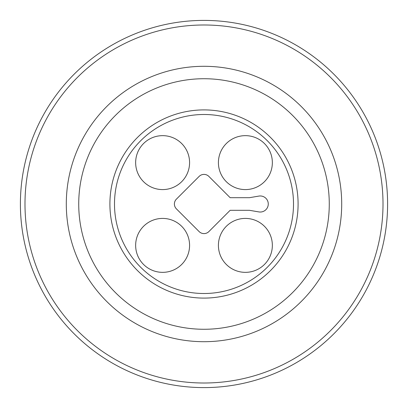 <?xml version="1.0" encoding="UTF-8"?>
<svg xmlns="http://www.w3.org/2000/svg" width="408" height="408" viewBox="0 0 408 408"><rect width="100%" height="100%" fill="white"/><g stroke="black" fill="none" stroke-linecap="round" stroke-linejoin="round"><path stroke-width="0.61" d="M189.582 162.619A26.964 26.964 0 0 0 149.134 139.266A26.964 26.964 0 0 0 149.134 185.971A26.964 26.964 0 0 0 189.582 162.619M189.582 245.381A26.964 26.964 0 0 0 149.134 222.029A26.964 26.964 0 0 0 149.134 268.734A26.964 26.964 0 0 0 189.582 245.381M272.35 245.381A26.964 26.964 0 0 0 231.897 222.029A26.964 26.964 0 0 0 231.897 268.734A26.964 26.964 0 0 0 272.35 245.381M272.35 162.619A26.964 26.964 0 0 0 231.897 139.266A26.964 26.964 0 0 0 231.897 185.971A26.964 26.964 0 0 0 272.35 162.619M249.466 197.686L230.143 197.686L208.871 176.414A6.885 6.885 0 0 0 199.13 176.414L176.414 199.13A6.885 6.885 0 0 0 176.414 208.871L199.13 231.586A6.885 6.885 0 0 0 208.871 231.586L230.143 210.309M230.143 210.314L249.466 210.314L258.876 211.915A8.033 8.033 0 0 0 268.27 204A8.033 8.033 0 0 0 258.876 196.085L249.466 197.691M109.905 204A94.095 94.095 0 0 1 251.048 122.512A94.095 94.095 0 0 1 251.048 285.488A94.095 94.095 0 0 1 109.905 204M78.729 204A125.271 125.271 0 0 1 266.638 95.513A125.271 125.271 0 0 1 266.638 312.487A125.271 125.271 0 0 1 78.729 204M66.3 204A137.7 137.7 0 0 1 272.85 84.747A137.7 137.7 0 0 1 272.85 323.253A137.7 137.7 0 0 1 66.3 204M24.99 204A179.01 179.01 0 0 1 293.505 48.975A179.01 179.01 0 0 1 293.505 359.025A179.01 179.01 0 0 1 24.99 204M20.4 204A183.6 183.6 0 0 1 295.8 44.997A183.6 183.6 0 0 1 295.8 363.003A183.6 183.6 0 0 1 20.4 204M114.495 204A89.505 89.505 0 0 1 248.752 126.485A89.505 89.505 0 0 1 248.752 281.515A89.505 89.505 0 0 1 114.495 204"/></g></svg>
